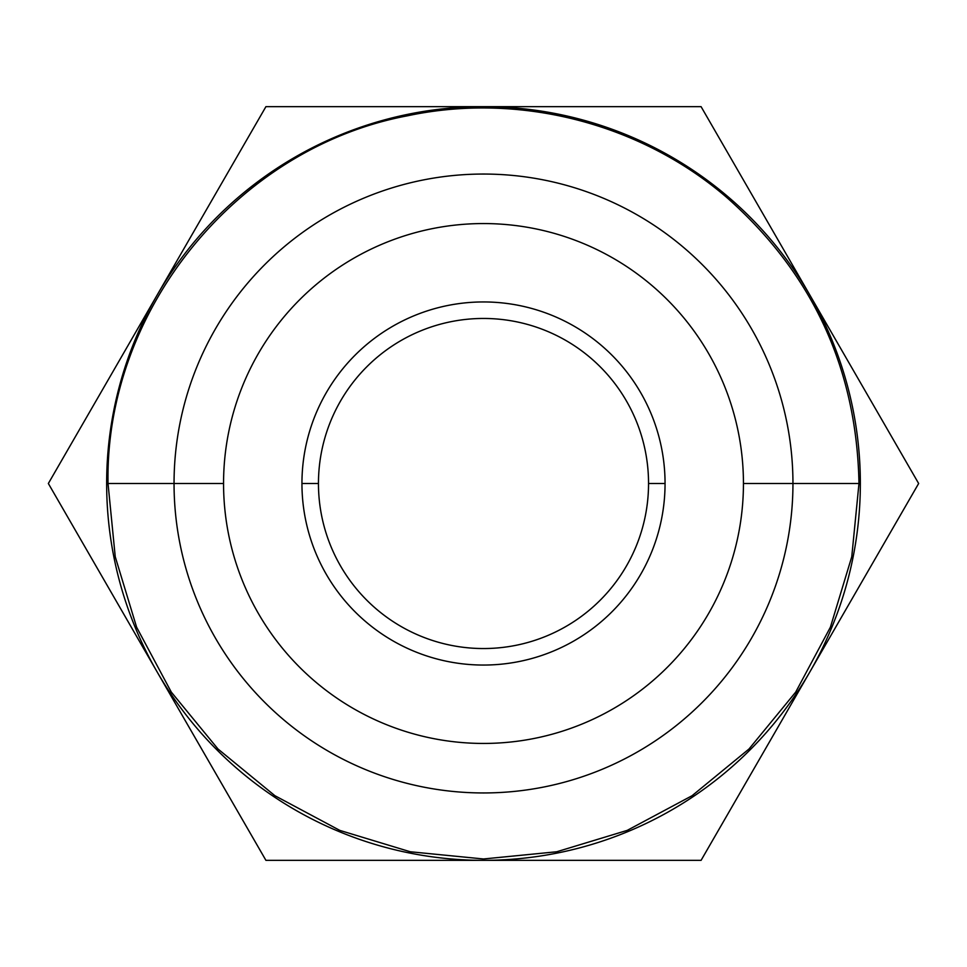 <?xml version="1.0" encoding="UTF-8"?>
<svg xmlns="http://www.w3.org/2000/svg" width="967" height="967" viewBox="0 0 967 967"><rect width="100%" height="100%" fill="white"/><g stroke="black" fill="none" stroke-linecap="round" stroke-linejoin="round"><path stroke-width="1.45" d="M318.457 483.5A165.043 165.043 0 0 0 483.5 648.543A165.043 165.043 0 0 0 648.543 483.5A165.043 165.043 0 0 0 483.5 318.457A165.043 165.043 0 0 0 318.457 483.5A165.043 165.043 0 0 1 483.5 318.457A165.043 165.043 0 0 1 648.543 483.5L665.054 483.5A181.554 181.554 0 0 0 483.5 301.946A181.554 181.554 0 0 0 301.946 483.5L318.457 483.5L301.946 483.5A181.554 181.554 0 0 1 483.5 301.946A181.554 181.554 0 0 1 665.054 483.5A181.554 181.554 0 0 1 483.5 665.054A181.554 181.554 0 0 1 301.946 483.5A181.554 181.554 0 0 0 483.5 665.054A181.554 181.554 0 0 0 665.054 483.5L648.543 483.5A165.043 165.043 0 0 1 483.5 648.543A165.043 165.043 0 0 1 318.457 483.5M743.442 483.5A259.942 259.942 0 0 0 483.5 223.558A259.942 259.942 0 0 0 223.558 483.5A259.942 259.942 0 0 0 483.5 743.442A259.942 259.942 0 0 0 743.442 483.5A259.942 259.942 0 0 0 483.5 223.558A259.942 259.942 0 0 0 223.558 483.5L174.048 483.5A309.452 309.452 0 0 1 483.5 174.048A309.452 309.452 0 0 1 792.952 483.5L743.442 483.5L792.952 483.5A309.452 309.452 0 0 1 483.5 792.952A309.452 309.452 0 0 1 174.048 483.5L223.558 483.5A259.942 259.942 0 0 0 483.5 743.442A259.942 259.942 0 0 0 743.442 483.5M174.048 483.5A309.452 309.452 0 0 0 483.5 792.952A309.452 309.452 0 0 0 792.952 483.5L858.974 483.5L792.952 483.5A309.452 309.452 0 0 0 483.5 174.048A309.452 309.452 0 0 0 174.048 483.5L108.026 483.5L174.048 483.5M809.862 671.92A376.852 376.852 0 0 0 483.5 106.648A376.852 376.852 0 0 0 157.137 671.92A376.852 376.852 0 0 0 809.862 671.92L701.075 860.352L265.925 860.352L157.137 671.92A376.852 376.852 0 0 0 809.862 671.92A376.852 376.852 0 0 0 483.5 106.648A376.852 376.852 0 0 0 157.137 295.08L265.925 106.648L701.075 106.648L918.65 483.5L701.075 860.352L265.925 860.352L48.35 483.5L265.925 106.648L701.075 106.648L918.65 483.5L809.862 671.92M157.137 295.08A376.852 376.852 0 0 0 157.137 671.92L48.35 483.5L157.137 295.08M858.974 483.5L851.758 556.75L830.399 627.184L795.696 692.106L749.002 749.002L692.106 795.696L627.196 830.387L556.762 851.758L483.512 858.974L410.262 851.758L339.828 830.399L274.906 795.708L218.01 749.014L171.316 692.118L136.613 627.196L115.242 556.762L108.026 483.5C104.847 310.395 237.205 147.818 407.361 115.822C519.158 91.95 640.891 123.208 727.353 197.981C812.896 273.951 856.774 369.116 858.974 483.5"/></g></svg>
